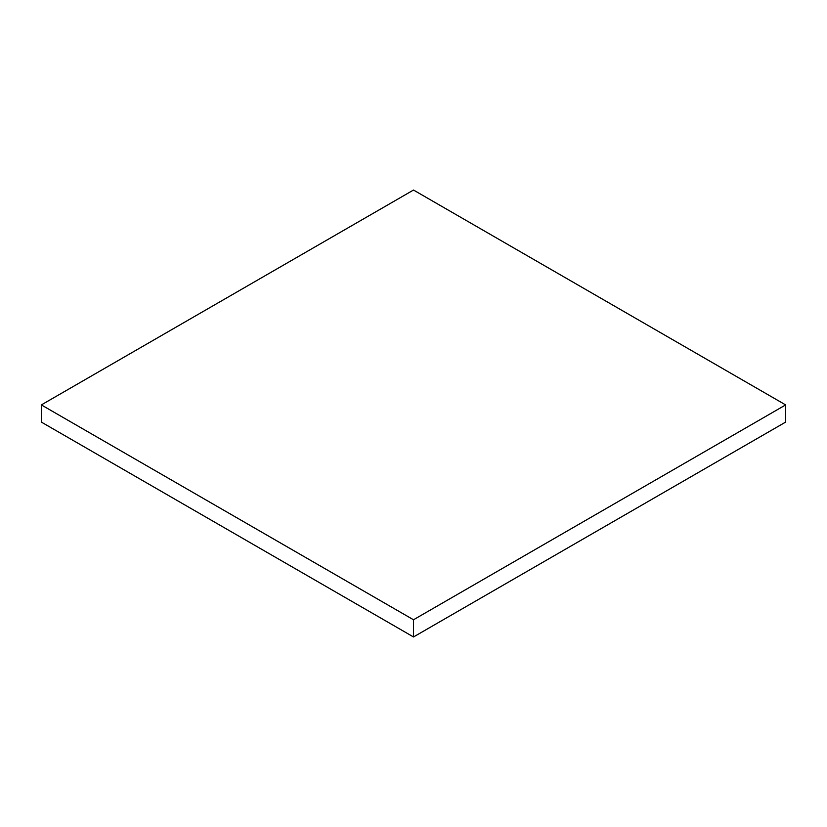 <?xml version="1.0" encoding="UTF-8"?>
<svg xmlns="http://www.w3.org/2000/svg" width="827" height="827" viewBox="0 0 827 827"><rect width="100%" height="100%" fill="white"/><g stroke="black" fill="none" stroke-linecap="round" stroke-linejoin="round"><path stroke-width="1.24" d="M785.65 422.09L785.65 404.91L413.5 190.045L41.35 404.91L41.35 422.09L41.35 404.91L413.5 619.764L413.5 636.955L41.35 422.09L413.5 636.955L413.5 619.764L785.65 404.91L785.65 422.09L413.5 636.955L785.65 422.09M785.65 404.91L413.5 190.045L41.35 404.91L413.5 619.764L785.65 404.91"/></g></svg>
